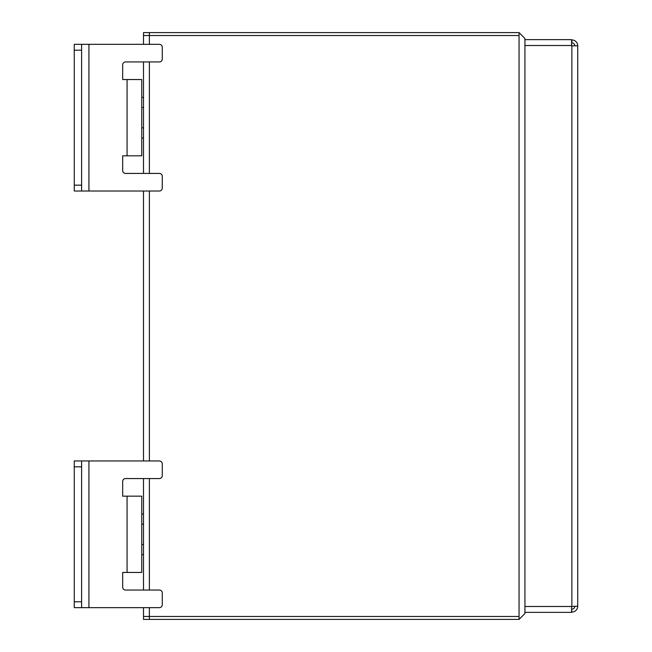 <?xml version="1.0" encoding="UTF-8"?>
<svg xmlns="http://www.w3.org/2000/svg" width="652" height="652" viewBox="0 0 652 652"><rect width="100%" height="100%" fill="white"/><g stroke="black" fill="none" stroke-linecap="round" stroke-linejoin="round"><path stroke-width="0.98" d="M524.925 606.49L571.576 606.49L571.576 612.358L524.925 612.358L524.925 613.532L524.925 38.468L519.057 32.6L149.373 32.6L519.057 32.6L524.925 38.468M149.373 607.656L149.373 619.4L143.505 619.4L143.505 616.466L149.373 616.466L149.373 619.4L519.057 619.4L143.505 619.4L143.505 607.656M81.598 607.656L74.263 607.656L74.263 601.788L81.598 601.788L81.598 607.656L159.349 607.656A2.934 2.934 0 0 0 162.283 604.722L162.283 592.986A2.934 2.934 0 0 0 159.349 590.052L125.608 590.052L143.505 590.052L143.505 478.56M122.674 587.118A2.934 2.934 0 0 0 125.608 590.052A2.934 2.934 0 0 1 122.674 587.118L122.674 572.448L127.075 572.448L127.075 496.164L122.674 496.164L122.674 481.494A2.934 2.934 0 0 1 125.608 478.56L159.349 478.56A2.934 2.934 0 0 0 162.283 475.626L162.283 463.89A2.934 2.934 0 0 0 159.349 460.956L88.933 460.956L143.505 460.956L143.505 191.028M81.598 191.028L74.263 191.028L74.263 185.16L81.598 185.16L81.598 191.028L159.349 191.028A2.934 2.934 0 0 0 162.283 188.094L162.283 176.358A2.934 2.934 0 0 0 159.349 173.424L125.608 173.424L143.505 173.424L143.505 61.932M122.674 170.49A2.934 2.934 0 0 0 125.608 173.424A2.934 2.934 0 0 1 122.674 170.49L122.674 155.82L127.075 155.82L127.075 79.536L122.674 79.536L122.674 64.866A2.934 2.934 0 0 1 125.608 61.932L159.349 61.932A2.934 2.934 0 0 0 162.283 58.998L162.283 47.262A2.934 2.934 0 0 0 159.349 44.328L88.933 44.328L143.505 44.328L143.505 32.6L149.373 32.6L149.373 35.534L519.057 35.534L519.057 32.6L519.057 619.4L524.925 613.532L519.057 619.4L519.057 616.466L149.373 616.466M149.373 35.534L143.505 35.534L143.505 32.6L149.373 32.6L149.373 44.328M571.576 39.935L571.869 39.935A5.868 5.868 0 0 1 577.737 45.803L571.576 45.803L571.576 39.642L524.925 39.642M571.576 42.869L571.869 42.869A2.934 2.934 0 0 1 574.803 45.803M577.737 45.803L577.737 606.197L571.576 606.49M571.576 609.131L571.869 612.065A5.868 5.868 0 0 0 577.737 606.197M571.869 609.131A2.934 2.934 0 0 0 574.803 606.197M571.869 42.869L571.869 39.935M143.505 524.151L141.745 524.151M143.505 513.988L141.745 513.988M143.505 544.477L141.745 544.477M143.505 554.64L141.745 554.64M74.263 460.956L81.598 460.956L81.598 466.824L74.263 466.824L74.263 460.956M81.598 601.788L81.598 466.824M74.263 601.788L74.263 466.824M88.933 607.656L88.933 460.956L81.598 460.956M127.075 496.164L141.745 496.164L141.745 572.448L127.075 572.448M143.505 107.523L141.745 107.523M143.505 97.36L141.745 97.36M143.505 127.849L141.745 127.849M143.505 138.012L141.745 138.012M74.263 44.328L81.598 44.328L81.598 50.196L74.263 50.196L74.263 44.328M81.598 185.16L81.598 50.196M74.263 185.16L74.263 50.196M88.933 191.028L88.933 44.328L81.598 44.328M127.075 79.536L141.745 79.536L141.745 155.82L127.075 155.82M125.608 478.56A2.934 2.934 0 0 0 122.674 481.494L122.674 496.164M125.608 61.932A2.934 2.934 0 0 0 122.674 64.866L122.674 79.536M149.373 590.052L149.373 478.56M149.373 460.956L149.373 191.028M149.373 173.424L149.373 61.932M571.869 45.803L571.869 606.197M524.925 45.51L571.576 45.51"/></g></svg>
